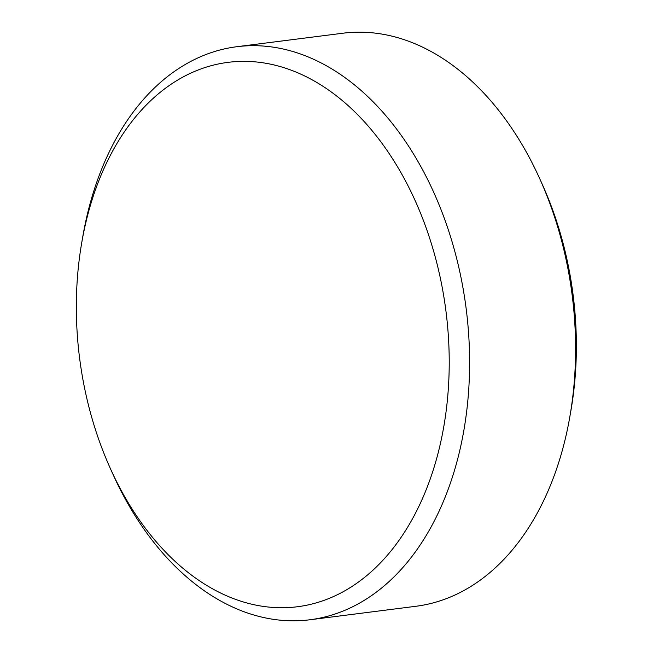 <?xml version="1.0" encoding="UTF-8"?>
<svg xmlns="http://www.w3.org/2000/svg" width="653" height="653" viewBox="0 0 653 653"><rect width="100%" height="100%" fill="white"/><g stroke="black" fill="none" stroke-linecap="round" stroke-linejoin="round"><path stroke-width="0.98" d="M569.922 416.279L570.991 410.1A274.399 184.677 -97.3 0 0 542.259 184.301L539.68 178.587A288.846 194.398 82.7 0 1 574.167 383.009A288.846 194.398 82.7 0 1 569.922 416.279A288.846 194.398 82.7 0 1 415.79 606.294L309.824 619.779A288.846 194.398 -97.3 0 0 468.201 396.493A288.846 194.398 -97.3 0 0 236.908 46.706A288.846 194.398 -97.3 0 0 82.768 236.721L81.707 242.9A274.399 184.677 82.7 0 1 348.751 106.178A274.399 184.677 82.7 0 1 403.211 534.195A274.399 184.677 82.7 0 1 110.439 468.699A274.399 184.677 82.7 0 1 77.674 274.505A274.399 184.677 82.7 0 1 81.707 242.9M236.908 46.706L342.874 33.221A288.846 194.398 82.7 0 1 539.68 178.587M110.439 468.699L113.01 474.413A288.846 194.398 -97.3 0 0 309.824 619.779"/></g></svg>
